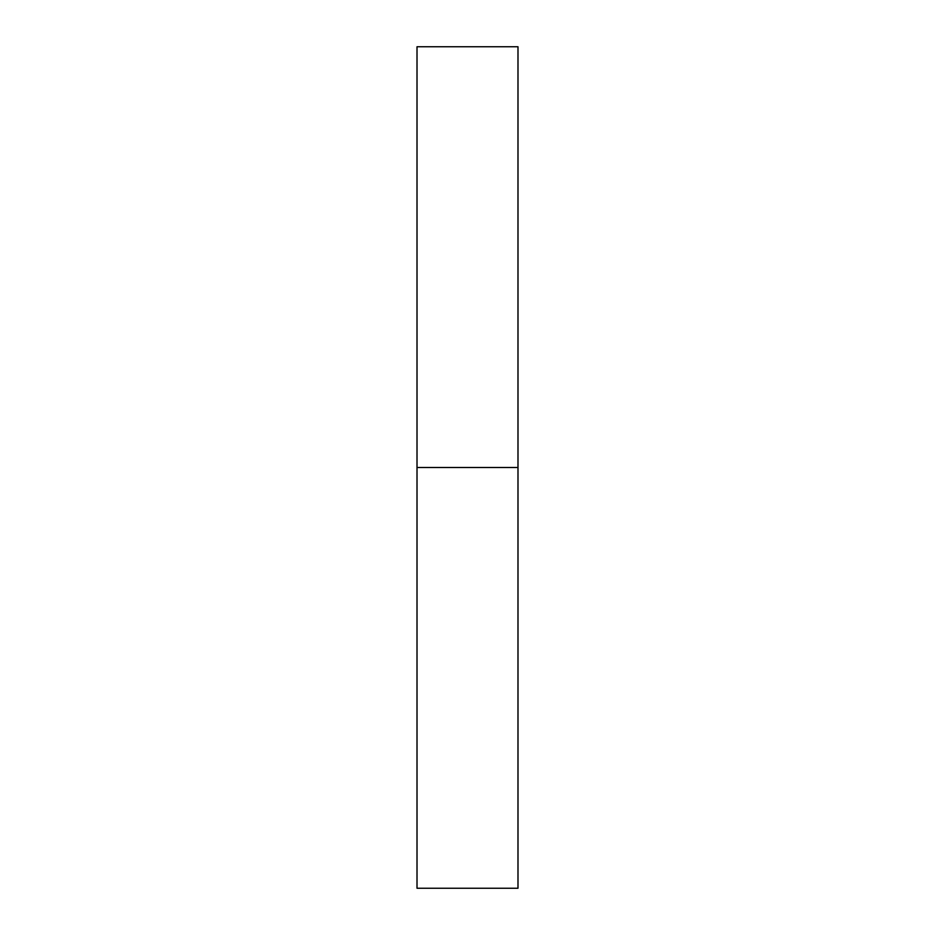 <?xml version="1.0" encoding="UTF-8"?>
<svg xmlns="http://www.w3.org/2000/svg" width="935" height="935" viewBox="0 0 935 935"><rect width="100%" height="100%" fill="white"/><g stroke="black" fill="none" stroke-linecap="round" stroke-linejoin="round"><path stroke-width="1.4" d="M417.01 888.25L417.01 46.75L417.01 888.25L517.99 888.25L517.99 467.5L417.01 467.5L517.99 467.5L517.99 46.75L517.99 888.25M417.01 46.75L517.99 46.75"/></g></svg>
